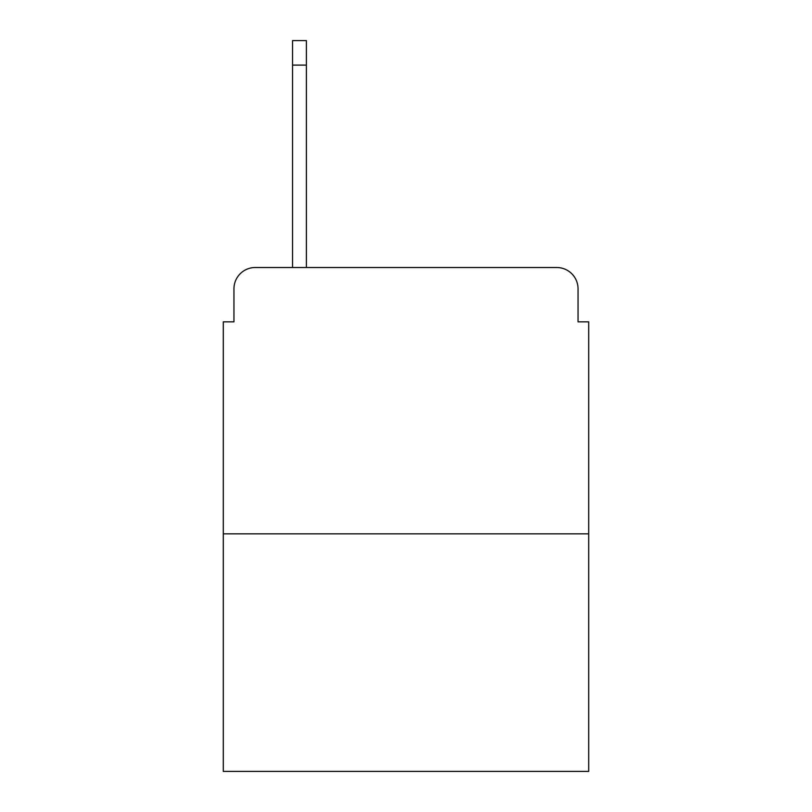 <?xml version="1.0" encoding="UTF-8"?>
<svg xmlns="http://www.w3.org/2000/svg" width="812" height="812" viewBox="0 0 812 812"><rect width="100%" height="100%" fill="white"/><g stroke="black" fill="none" stroke-linecap="round" stroke-linejoin="round"><path stroke-width="1.22" d="M233.957 288.818L233.957 321.836L233.957 288.818A21.305 21.305 0 0 1 255.262 267.513L292.543 267.513L292.543 40.6L306.398 40.6L306.398 267.513L322.902 267.513M588.7 533.839L223.3 533.839L223.3 771.4L588.7 771.4L588.7 321.836L578.042 321.836L578.042 288.818A21.305 21.305 0 0 0 556.738 267.513L255.262 267.513M223.3 533.839L223.3 321.836L233.957 321.836M489.098 267.513L556.738 267.513M578.042 321.836L578.042 288.818M292.543 65.102L306.398 65.102"/></g></svg>
